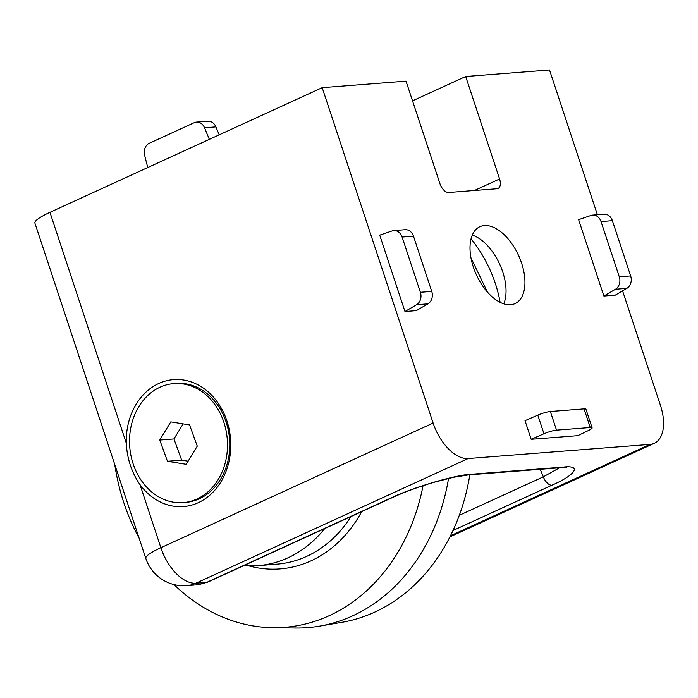 <?xml version="1.0" encoding="UTF-8"?>
<svg xmlns="http://www.w3.org/2000/svg" width="698" height="698" viewBox="0 0 698 698"><rect width="100%" height="100%" fill="white"/><g stroke="black" fill="none" stroke-linecap="round" stroke-linejoin="round"><path stroke-width="1.05" d="M423.058 485.695A191.915 157.294 85.5 0 1 272.822 627.711A191.915 157.294 85.5 0 1 241.281 623.41A191.915 157.294 85.5 0 1 173.985 584.566M139.138 538.237A191.915 157.294 85.5 0 1 114.76 464.528M324.71 528.561A128.336 105.189 85.5 0 1 258.086 565.633A128.336 105.189 85.5 0 1 243.899 565.563M448.552 478.409A194 159.004 85.5 0 1 319.352 626.176A194 159.004 85.5 0 1 295.586 628.025L272.822 627.711M469.833 474.797A191.915 157.294 85.5 0 1 341.793 622.346L319.352 626.176M158.795 383.472A63.675 52.184 85.5 0 1 226.911 420.929A63.675 52.184 85.5 0 1 198.232 502.717A63.675 52.184 85.5 0 1 140.001 484.621L160.872 547.721L433.118 423.049L322.197 87.669L49.951 212.34L126.277 443.125A63.675 52.184 85.5 0 1 158.795 383.472M470.932 257.71L487.396 292.034M500.126 302.339A81.081 44.489 65.4 0 0 471.045 238.838M484.386 225.55A42.281 23.2 65.4 0 0 479.875 226.702A42.281 23.2 65.4 0 0 474.745 270.937A42.281 23.2 65.4 0 0 510.57 304.738A42.281 23.2 65.4 0 0 515.08 303.586A42.281 23.2 65.4 0 0 520.211 259.342A42.281 23.2 65.4 0 0 484.386 225.55M433.118 423.049A39.795 21.839 65.4 0 0 468.166 458.542L195.92 583.214A39.795 21.839 -114.6 0 1 160.872 547.721A39.795 6.57 161.7 0 0 145.821 558.444L34.9 223.063A39.795 6.57 -18.3 0 1 49.951 212.34M412.535 100.844L465.697 76.501L499.585 178.976A9.947 5.462 -114.6 0 1 498.04 188.46A9.947 5.462 -114.6 0 1 496.985 188.73L448.674 192.491A9.947 5.462 -114.6 0 1 439.915 183.618L406.018 81.142L322.197 87.669M597.401 214.74L549.518 69.975L465.697 76.501M450.446 535.785L650.03 444.39L468.166 458.542M650.03 444.39A39.795 21.839 65.4 0 0 654.27 443.309A39.795 21.839 65.4 0 0 660.439 405.355L622.572 290.857M556.533 430.143A9.947 1.64 161.7 0 0 543.969 433.746L537.809 415.118L525.018 420.676L531.178 439.304L577.778 435.674L588.99 430.247A9.947 1.64 161.7 0 0 592.113 427.865A9.947 1.64 161.7 0 0 590.238 427.525L584.069 408.888L550.373 411.515L556.533 430.143L590.238 427.525M603.883 296.039L615.243 295.158L626.821 288.37L615.453 289.251L603.883 296.039L578.616 219.652L591.049 215.446A9.947 8.158 -94.5 0 1 592.689 215.106A9.947 8.158 -94.5 0 1 601.022 221.563L619.292 276.809L630.652 275.928L612.382 220.681L601.022 221.563M404.971 311.517L416.34 310.636L427.918 303.848L416.549 304.729L404.971 311.517L379.712 235.13L392.136 230.925A9.947 8.158 -94.5 0 1 393.777 230.593A9.947 8.158 -94.5 0 1 402.109 237.05L420.379 292.288L431.748 291.406L413.478 236.16L402.109 237.05M459.284 515.307L543.341 476.821L559.56 467.808M503.764 303.839A42.281 23.2 65.4 0 0 505.701 296.467A42.281 23.2 65.4 0 0 479.133 238.454A42.281 23.2 65.4 0 0 472.284 235.104M592.689 215.106L604.049 214.225A9.947 8.158 85.5 0 1 612.382 220.681M630.652 275.928A9.947 8.158 85.5 0 1 626.821 288.37M615.453 289.251A9.947 8.158 -94.5 0 0 619.292 276.809M543.969 433.746L531.178 439.304M584.069 408.888A9.947 1.64 -18.3 0 1 585.954 409.229L592.113 427.865M537.809 415.118A9.947 1.64 -18.3 0 1 550.373 411.515M416.549 304.729A9.947 8.158 -94.5 0 0 420.379 292.288M431.748 291.406A9.947 8.158 85.5 0 1 427.918 303.848M393.777 230.593L405.145 229.703A9.947 8.158 85.5 0 1 413.478 236.16M215.909 126.879L204.54 127.76A9.947 8.158 -94.5 0 0 196.504 122.106L207.864 121.216A9.947 8.158 85.5 0 1 215.909 126.879L219.207 134.827M204.54 127.76L209.348 139.347M196.504 122.106A9.947 8.158 -94.5 0 0 194.192 122.708L149.346 143.238A9.947 8.158 -94.5 0 0 144.626 155.2L147.74 167.555M126.277 443.125C127.088 458.691 131.66 472.52 140.001 484.621M198.459 584.697L207.786 582.106A9.947 5.462 65.4 0 1 206.73 582.376L195.92 583.214A39.795 32.614 85.5 0 1 186.689 585.631L197.525 584.784L206.73 582.376L391.683 497.674A9.947 5.462 65.4 0 0 392.747 497.404C404.796 491.933 418.303 486.968 433.275 482.501L453.421 477.31L468.733 474.876A9.947 8.158 -94.5 0 0 471.045 474.274L563.19 467.102C582.08 464.868 575.894 474.806 551.935 485.206L452.985 530.515M540.226 469.318L543.341 476.821A9.947 5.462 65.4 0 0 551.935 485.206M468.733 474.876L560.887 467.704A9.947 8.158 -94.5 0 0 563.19 467.102M183.146 502.612L185.415 502.429A59.696 48.921 -94.5 0 0 229.529 450.829A59.696 48.921 -94.5 0 0 176.158 383.403L173.881 383.586A59.696 48.921 -94.5 0 0 129.776 435.186A59.696 48.921 -94.5 0 0 183.146 502.612A59.696 48.921 -94.5 0 0 227.251 451.004A59.696 48.921 -94.5 0 0 173.881 383.586M170.792 421.871L159.755 440.054L167.468 461.273L186.226 464.318L197.272 446.135L189.559 424.916L170.792 421.871M183.12 423.869L173.959 438.946L159.755 440.054M173.959 438.946L181.681 460.174L188.12 461.212M181.681 460.174L167.468 461.273M361.669 511.634A133.318 109.263 85.5 0 1 249.971 566.183A133.318 109.263 85.5 0 1 248.724 565.851M258.086 565.633L276.844 564.167A128.336 105.189 -94.5 0 0 351.007 516.52M391.683 497.674C412.614 487.518 456.195 474.666 471.045 474.274M474.448 190.484L499.585 178.976M449.878 536.902L654.27 443.309M145.821 558.444A39.795 39.795 0 0 0 186.689 585.631M560.887 467.704L566.392 467.721M207.786 582.106L392.747 497.404"/></g></svg>
